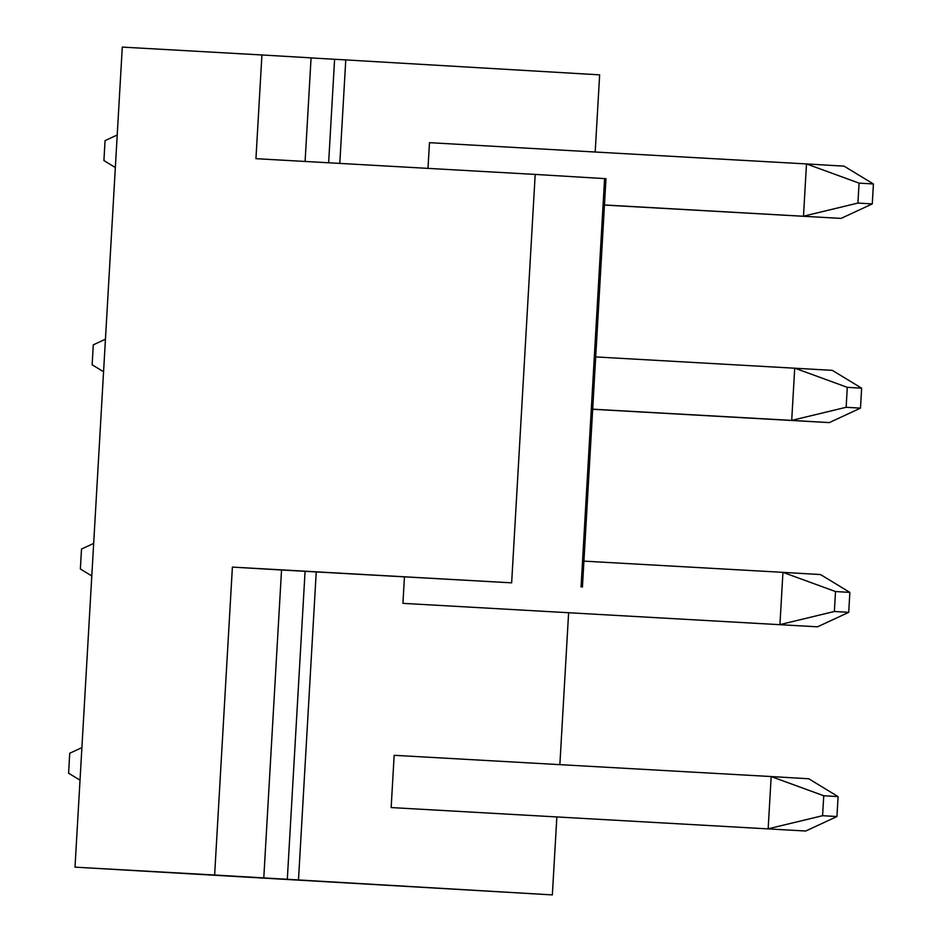 <?xml version="1.0" encoding="UTF-8"?>
<svg xmlns="http://www.w3.org/2000/svg" width="942" height="942" viewBox="0 0 942 942"><rect width="100%" height="100%" fill="white"/><g stroke="black" fill="none" stroke-linecap="round" stroke-linejoin="round"><path stroke-width="1.41" d="M214.635 875.012L552.353 894.9L75.007 867.146L214.635 875.012L232.391 567.096L281.54 569.992L263.784 877.909M232.391 567.096L511.647 582.839L535.197 174.423L255.941 158.68L261.923 54.966L311.072 57.862L305.102 161.447M75.007 867.146L122.283 47.1L261.923 54.966M552.353 894.9L556.84 816.997M559.866 764.645L568.615 612.783M595.191 152.015L599.642 74.854L345.773 59.911L339.803 163.402M298.484 879.958L316.241 571.947M427.998 168.382L429.481 142.678L806.493 163.932L859.069 183.125L857.915 203.072L803.479 216.189L806.493 163.932L844.079 166.145L873.411 183.973L859.069 183.125M848.718 612.335L834.365 611.488L779.929 624.605L782.943 572.347L820.529 574.561L849.861 592.388L848.718 612.335L817.515 626.819L402.917 603.351L404.448 576.94M402.917 603.351L817.515 626.819M838.086 796.602L836.943 816.537L805.74 831.021L391.154 807.565L394.156 755.307L771.168 776.549L823.744 795.754L822.59 815.701L768.154 828.807L771.168 776.549L808.754 778.763L838.086 796.602L823.744 795.754M391.154 807.565L805.74 831.021M311.072 57.933L345.773 59.911M511.647 582.839L281.54 569.992M535.197 174.423L605.977 178.686L582.427 587.101M581.049 586.925L604.599 178.509M873.411 183.973L872.268 203.919L841.065 218.403L604.458 204.967M872.268 203.919L857.915 203.072M841.065 218.403L604.458 205.062M117.22 134.989L105.057 140.641L103.914 160.576L115.348 167.535M595.697 356.924L832.304 370.347L861.636 388.186L860.493 408.122L829.29 422.605L791.704 420.391L794.718 368.134L847.294 387.339L846.14 407.285L791.704 420.391L592.683 409.181M861.636 388.186L847.294 387.339M860.493 408.122L846.14 407.285M829.29 422.605L592.683 409.275M105.445 339.202L93.282 344.843L92.139 364.79L103.573 371.737M583.922 561.126L782.943 572.347L835.519 591.541L834.365 611.488M849.861 592.388L835.519 591.541M93.67 543.404L81.507 549.056L80.364 568.992L91.798 575.951M836.943 816.537L822.59 815.701M81.895 747.618L69.732 753.259L68.589 773.205L80.023 780.153M287.31 879.322L305.078 571.311M328.628 162.778L334.598 59.275"/></g></svg>
